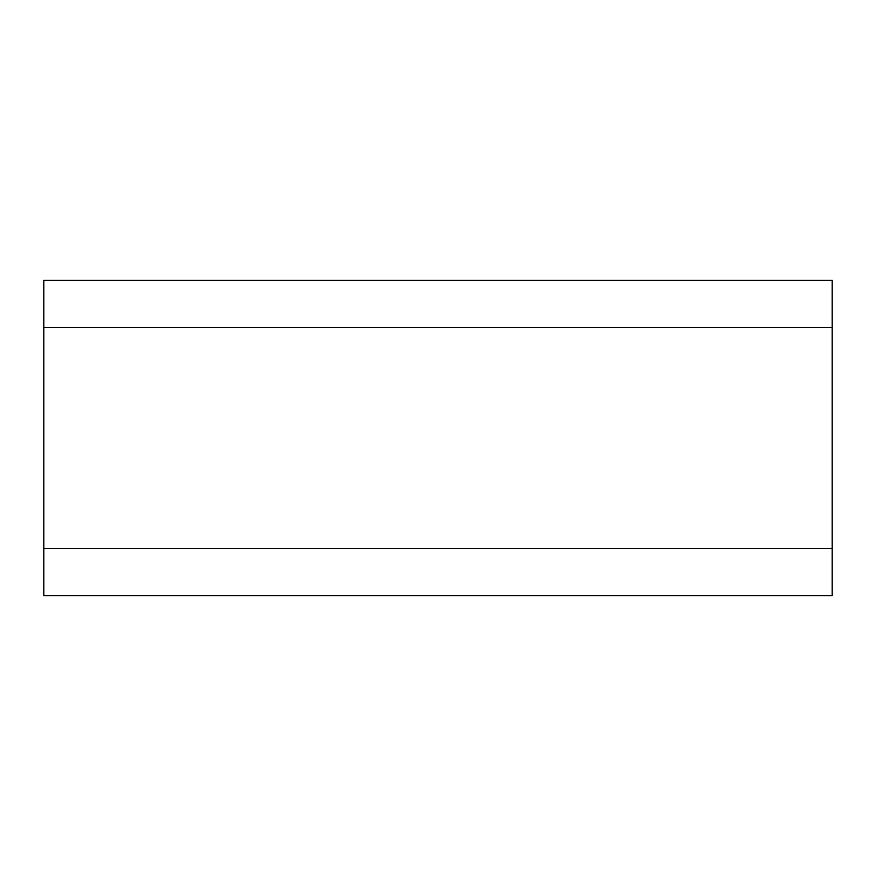 <?xml version="1.0" encoding="UTF-8"?>
<svg xmlns="http://www.w3.org/2000/svg" width="876" height="876" viewBox="0 0 876 876"><rect width="100%" height="100%" fill="white"/><g stroke="black" fill="none" stroke-linecap="round" stroke-linejoin="round"><path stroke-width="1.31" d="M43.8 327.624L43.8 595.68L832.2 595.68L832.2 280.32L43.8 280.32L43.8 327.624L832.2 327.624M43.8 548.376L832.2 548.376"/></g></svg>
